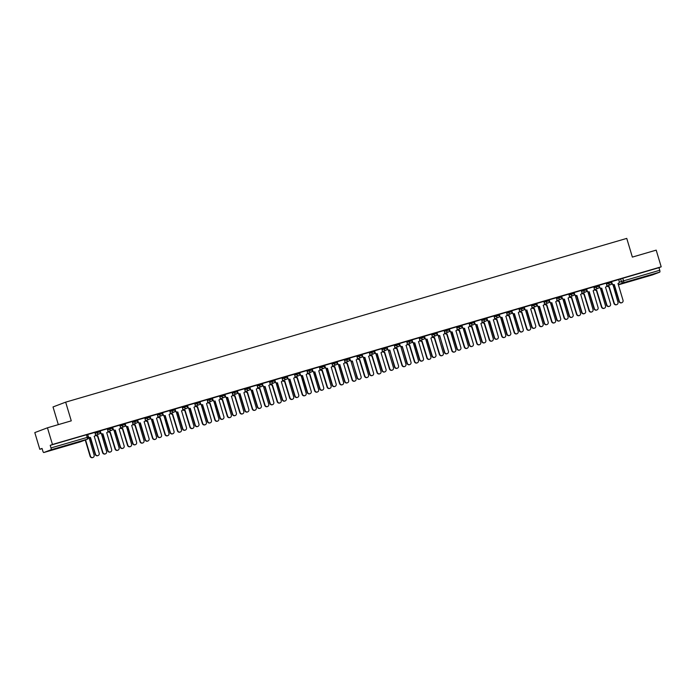 <?xml version="1.0" encoding="UTF-8"?>
<svg xmlns="http://www.w3.org/2000/svg" width="696" height="696" viewBox="0 0 696 696"><rect width="100%" height="100%" fill="white"/><g stroke="black" fill="none" stroke-linecap="round" stroke-linejoin="round"><path stroke-width="1.04" d="M99.998 430.85L96.796 431.781L97.075 432.703L100.355 431.738L100.076 430.815M112.465 427.205L109.272 428.144L109.55 429.067L112.822 428.092L112.543 427.17M124.941 423.568L121.739 424.499L122.017 425.421L125.297 424.456L125.019 423.533M137.416 419.932L134.215 420.863L134.493 421.785L137.764 420.81L137.495 419.888M149.884 416.286L146.691 417.226L146.96 418.148L150.24 417.174L149.962 416.251M162.359 412.65L159.158 413.581L159.436 414.503L162.716 413.537L162.438 412.615M174.826 409.004L171.634 409.944L171.912 410.866L175.183 409.892L174.905 408.97M187.302 405.368L184.101 406.299L184.379 407.221L187.659 406.255L187.381 405.333M199.778 401.731L196.576 402.662L196.855 403.584L200.126 402.61L199.856 401.688M212.245 398.086L209.052 399.025L209.322 399.948L212.602 398.973L212.323 398.051M224.721 394.449L221.519 395.38L221.798 396.302L225.078 395.337L224.799 394.415M237.197 390.804L233.995 391.744L234.274 392.666L237.545 391.691L237.266 390.769M249.664 387.167L246.471 388.098L246.741 389.02L250.021 388.055L249.742 387.133M262.14 383.531L258.938 384.462L259.216 385.384L262.488 384.41L262.218 383.487M274.607 379.885L271.414 380.825L271.692 381.747L274.964 380.773L274.685 379.851M287.083 376.249L283.881 377.18L284.159 378.102L287.439 377.136L287.161 376.214M299.558 372.604L296.357 373.543L296.635 374.465L299.906 373.491L299.637 372.569M312.025 368.967L308.833 369.898L309.102 370.82L312.382 369.854L312.104 368.932M324.501 365.33L321.3 366.261L321.578 367.183L324.858 366.209L324.58 365.287M336.968 361.685L333.775 362.625L334.054 363.547L337.325 362.572L337.047 361.65M349.444 358.048L346.243 358.979L346.521 359.902L349.801 358.936L349.522 358.014M361.92 354.403L358.718 355.343L358.997 356.265L362.268 355.291L361.998 354.368M374.387 350.767L371.194 351.697L371.464 352.62L374.744 351.654L374.465 350.732M386.863 347.13L383.661 348.061L383.94 348.983L387.22 348.009L386.941 347.087M399.33 343.485L396.137 344.424L396.415 345.346L399.687 344.372L399.408 343.45M411.806 339.848L408.604 340.779L408.883 341.701L412.163 340.736L411.884 339.813M424.282 336.203L421.08 337.142L421.358 338.065L424.63 337.09L424.36 336.168M436.749 332.566L433.556 333.497L433.825 334.419L437.105 333.454L436.827 332.531M449.225 328.93L446.023 329.861L446.301 330.783L449.581 329.808L449.303 328.895M461.692 325.284L458.499 326.224L458.777 327.146L462.048 326.172L461.77 325.25M474.167 321.648L470.966 322.579L471.244 323.501L474.524 322.535L474.246 321.613M486.643 318.002L483.442 318.942L483.72 319.864L486.991 318.89L486.722 317.968M499.11 314.366L495.917 315.297L496.196 316.219L499.467 315.253L499.189 314.331M511.586 310.729L508.385 311.66L508.663 312.582L511.943 311.617L511.664 310.694M524.062 307.084L520.86 308.024L521.139 308.946L524.41 307.971L524.132 307.049M536.529 303.447L533.336 304.378L533.606 305.3L536.886 304.335L536.607 303.413M549.005 299.811L545.803 300.742L546.082 301.664L549.362 300.689L549.083 299.767M561.472 296.165L558.279 297.096L558.557 298.019L561.829 297.053L561.55 296.131M573.948 292.529L570.746 293.46L571.024 294.382L574.304 293.416L574.026 292.494M586.423 288.884L583.222 289.823L583.5 290.745L586.772 289.771L586.502 288.849M598.891 285.247L595.698 286.178L595.967 287.1L599.247 286.134L598.969 285.212M611.366 281.61L608.165 282.541L608.443 283.463L611.723 282.489L611.445 281.567M641.79 277.861L650.308 275.155L641.79 277.861M57.829 448.294L66.346 445.579L57.829 448.294M47.45 427.805L71.27 420.845L65.659 402.157L626.757 238.397L632.368 257.094L656.197 250.134L661.2 266.82L52.452 444.483L47.45 427.805L34.8 432.599L39.803 449.285L42.099 448.615M58.316 424.63L53.018 406.951L65.659 402.157M39.803 449.285L42.047 448.433L42.821 451.034A1.749 0.539 -106.3 0 0 43.822 452.522A1.749 0.539 -106.3 0 0 43.831 452.522L50.991 449.799A1.749 0.539 -106.3 0 0 50.991 447.937L88.383 437.053L87.6 434.452L86.434 434.765L87.209 437.366A1.749 0.539 -106.3 0 1 87.209 439.228L50.991 449.799M52.452 444.483L50.216 445.336L50.991 447.937M618.701 279.635L620.641 278.896L621.415 281.497L659.738 270.265A1.749 0.539 73.7 0 1 659.738 272.136L652.578 274.859A1.749 0.539 73.7 0 1 652.57 274.859A1.749 0.539 73.7 0 1 652.552 274.859M659.738 270.265L658.964 267.673L661.2 266.82M618.674 279.557L611.471 281.654M599.082 285.264L599.613 287.03A1.749 1.662 69.2 0 0 601.718 288.24L606.868 304.97A2.01 1.914 69.2 0 0 609.418 306.318A2.01 1.914 69.2 0 0 610.549 303.9L605.511 287.126A1.749 1.662 -110.8 0 1 605.52 287.144L605.633 287.091A1.749 1.662 69.2 0 0 606.729 284.951L606.268 283.168L598.995 285.299M586.615 288.901L587.146 290.667A1.749 1.662 69.2 0 0 589.242 291.876L594.393 308.606A2.01 1.914 69.2 0 0 596.951 309.955A2.01 1.914 69.2 0 0 598.073 307.536L593.166 290.737A1.749 1.662 69.2 0 0 594.253 288.588L593.792 286.813L586.528 288.936M581.256 290.476L574.052 292.581M568.789 294.112L561.576 296.218M549.196 299.828L549.727 301.585A1.749 1.662 69.2 0 0 551.824 302.795L556.974 319.534A2.01 1.914 69.2 0 0 559.532 320.873A2.01 1.914 69.2 0 0 560.654 318.455L555.747 301.655A1.749 1.662 69.2 0 0 556.843 299.515L556.374 297.731L549.109 299.854M543.837 301.394L536.633 303.5M524.253 307.101L524.784 308.867A1.749 1.662 69.2 0 0 526.881 310.077L532.031 326.807A2.01 1.914 69.2 0 0 534.589 328.155A2.01 1.914 69.2 0 0 535.711 325.737L530.683 308.972A1.749 1.662 -110.8 0 1 530.683 308.981L530.796 308.937A1.749 1.662 69.2 0 0 531.892 306.788L531.431 305.013L524.166 307.136M511.777 310.747L512.308 312.504A1.749 1.662 69.2 0 0 514.414 313.722L519.564 330.452A2.01 1.914 69.2 0 0 522.113 331.792A2.01 1.914 69.2 0 0 523.235 329.373L518.329 312.574A1.749 1.662 69.2 0 0 519.425 310.433L518.964 308.65L511.69 310.781M505.757 316.254A1.749 1.662 -110.8 0 1 505.74 316.262L505.853 316.219A1.749 1.662 69.2 0 0 506.949 314.07L506.488 312.286L499.215 314.418M493.29 319.89A1.749 1.662 -110.8 0 1 493.264 319.899L493.386 319.856A1.749 1.662 69.2 0 0 494.482 317.715L494.012 315.932L486.748 318.055M474.359 321.665L474.889 323.431A1.749 1.662 69.2 0 0 476.995 324.64L482.145 341.371A2.01 1.914 69.2 0 0 484.694 342.719A2.01 1.914 69.2 0 0 485.817 340.3L480.91 323.492A1.749 1.662 69.2 0 0 482.006 321.352L481.545 319.568L474.272 321.7M461.892 325.302L462.414 327.068A1.749 1.662 69.2 0 0 464.519 328.277L469.67 345.007A2.01 1.914 69.2 0 0 472.227 346.356A2.01 1.914 69.2 0 0 473.35 343.937L468.321 327.172A1.749 1.662 -110.8 0 1 468.321 327.181L468.434 327.137A1.749 1.662 69.2 0 0 469.53 324.988L469.069 323.214L461.796 325.337M455.871 330.809A1.749 1.662 -110.8 0 1 455.845 330.817L455.967 330.774A1.749 1.662 69.2 0 0 457.063 328.634L456.602 326.85L449.329 328.982M436.94 332.584L437.471 334.35A1.749 1.662 69.2 0 0 439.576 335.559L444.727 352.289A2.01 1.914 69.2 0 0 447.276 353.638A2.01 1.914 69.2 0 0 448.407 351.219L443.491 334.419A1.749 1.662 69.2 0 0 444.587 332.27L444.126 330.487L436.853 332.618M424.473 336.229L425.004 337.986A1.749 1.662 69.2 0 0 427.1 339.196L432.251 355.926A2.01 1.914 69.2 0 0 434.809 357.274A2.01 1.914 69.2 0 0 435.931 354.856L430.902 338.091A1.749 1.662 -110.8 0 1 430.902 338.099L431.024 338.056A1.749 1.662 69.2 0 0 432.12 335.916L431.65 334.132L424.386 336.255M418.453 341.727A1.749 1.662 -110.8 0 1 418.435 341.745L418.548 341.692A1.749 1.662 69.2 0 0 419.644 339.552L419.183 337.769L411.91 339.9M405.977 345.373A1.749 1.662 -110.8 0 1 405.959 345.381L406.072 345.338A1.749 1.662 69.2 0 0 407.169 343.189L406.708 341.414L399.434 343.537M387.054 347.147L387.585 348.905A1.749 1.662 69.2 0 0 389.682 350.123L394.832 366.853A2.01 1.914 69.2 0 0 397.39 368.193A2.01 1.914 69.2 0 0 398.512 365.774L393.484 349.009A1.749 1.662 -110.8 0 1 393.484 349.018L393.605 348.974A1.749 1.662 69.2 0 0 394.702 346.834L394.24 345.051L386.967 347.182M374.579 350.784L375.109 352.55A1.749 1.662 69.2 0 0 377.215 353.759L382.365 370.49A2.01 1.914 69.2 0 0 384.914 371.838A2.01 1.914 69.2 0 0 386.045 369.419L381.008 352.655A1.749 1.662 -110.8 0 1 381.017 352.663L381.13 352.62A1.749 1.662 69.2 0 0 382.226 350.471L381.765 348.687L374.491 350.819M368.567 356.291A1.749 1.662 -110.8 0 1 368.541 356.3L368.663 356.256A1.749 1.662 69.2 0 0 369.759 354.116L369.289 352.333L362.024 354.455M349.636 358.066L350.166 359.832A1.749 1.662 69.2 0 0 352.272 361.041L357.422 377.771A2.01 1.914 69.2 0 0 359.971 379.12A2.01 1.914 69.2 0 0 361.094 376.701L356.187 359.893A1.749 1.662 69.2 0 0 357.283 357.753L356.822 355.969L349.549 358.101M337.168 361.702L337.69 363.469A1.749 1.662 69.2 0 0 339.796 364.678L344.946 381.408A2.01 1.914 69.2 0 0 347.495 382.756A2.01 1.914 69.2 0 0 348.626 380.338L343.598 363.573A1.749 1.662 -110.8 0 1 343.598 363.582L343.711 363.538A1.749 1.662 69.2 0 0 344.807 361.389L344.346 359.615L337.073 361.737M331.148 367.21A1.749 1.662 -110.8 0 1 331.122 367.218L331.244 367.175A1.749 1.662 69.2 0 0 332.34 365.035L331.87 363.251L324.606 365.383M312.217 368.984L312.748 370.75A1.749 1.662 69.2 0 0 314.853 371.96L320.003 388.69A2.01 1.914 69.2 0 0 322.553 390.038A2.01 1.914 69.2 0 0 323.675 387.62L318.768 370.82A1.749 1.662 69.2 0 0 319.864 368.671L319.403 366.888L312.13 369.019M306.866 370.559L299.663 372.656M287.274 376.266L287.805 378.032A1.749 1.662 69.2 0 0 289.91 379.242L295.06 395.972A2.01 1.914 69.2 0 0 297.61 397.32A2.01 1.914 69.2 0 0 298.732 394.902L293.703 378.128A1.749 1.662 -110.8 0 1 293.703 378.145L293.825 378.093A1.749 1.662 69.2 0 0 294.921 375.953L294.46 374.17L287.187 376.301M274.807 379.903L275.329 381.669A1.749 1.662 69.2 0 0 277.434 382.878L282.585 399.608A2.01 1.914 69.2 0 0 285.134 400.957A2.01 1.914 69.2 0 0 286.265 398.538L281.349 381.739A1.749 1.662 69.2 0 0 282.445 379.59L281.984 377.815L274.711 379.938M269.448 381.478L262.244 383.583M249.855 387.185L250.386 388.951A1.749 1.662 69.2 0 0 252.491 390.16L257.642 406.89A2.01 1.914 69.2 0 0 260.191 408.239A2.01 1.914 69.2 0 0 261.313 405.82L256.285 389.055A1.749 1.662 -110.8 0 1 256.293 389.064L256.406 389.02A1.749 1.662 69.2 0 0 257.503 386.872L257.041 385.088L249.768 387.22M237.388 390.83L237.919 392.587A1.749 1.662 69.2 0 0 240.016 393.797L245.166 410.527A2.01 1.914 69.2 0 0 247.724 411.875A2.01 1.914 69.2 0 0 248.846 409.457L243.931 392.657A1.749 1.662 69.2 0 0 245.027 390.517L244.566 388.733L237.301 390.856M232.029 392.396L224.825 394.501M212.445 398.103L212.967 399.869A1.749 1.662 69.2 0 0 215.073 401.079L220.223 417.809A2.01 1.914 69.2 0 0 222.772 419.157A2.01 1.914 69.2 0 0 223.903 416.739L218.988 399.939A1.749 1.662 69.2 0 0 220.084 397.79L219.623 396.015L212.35 398.138M199.969 401.749L200.5 403.506A1.749 1.662 69.2 0 0 202.597 404.724L207.747 421.454A2.01 1.914 69.2 0 0 210.305 422.794A2.01 1.914 69.2 0 0 211.427 420.375L206.521 403.576A1.749 1.662 69.2 0 0 207.617 401.435L207.147 399.652L199.882 401.783M193.949 407.256A1.749 1.662 -110.8 0 1 193.932 407.264L194.045 407.221A1.749 1.662 69.2 0 0 195.141 405.072L194.68 403.288L187.407 405.42M181.473 410.892A1.749 1.662 -110.8 0 1 181.456 410.901L181.569 410.858A1.749 1.662 69.2 0 0 182.665 408.717L182.204 406.934L174.931 409.057M162.551 412.667L163.081 414.433A1.749 1.662 69.2 0 0 165.178 415.642L170.329 432.373A2.01 1.914 69.2 0 0 172.886 433.721A2.01 1.914 69.2 0 0 174.009 431.294L169.102 414.494A1.749 1.662 69.2 0 0 170.198 412.354L169.737 410.57L162.464 412.702M150.075 416.304L150.606 418.07A1.749 1.662 69.2 0 0 152.711 419.279L157.861 436.009A2.01 1.914 69.2 0 0 160.411 437.358A2.01 1.914 69.2 0 0 161.542 434.939L156.504 418.174A1.749 1.662 -110.8 0 1 156.513 418.183L156.626 418.139A1.749 1.662 69.2 0 0 157.722 415.99L157.261 414.216L149.988 416.339M144.063 421.811A1.749 1.662 -110.8 0 1 144.037 421.82L144.159 421.776A1.749 1.662 69.2 0 0 145.255 419.636L144.785 417.852L137.521 419.984M125.132 423.586L125.663 425.352A1.749 1.662 69.2 0 0 127.768 426.561L132.919 443.291A2.01 1.914 69.2 0 0 135.468 444.64A2.01 1.914 69.2 0 0 136.59 442.221L131.683 425.413A1.749 1.662 69.2 0 0 132.779 423.272L132.318 421.489L125.045 423.62M112.665 427.231L113.187 428.988A1.749 1.662 69.2 0 0 115.292 430.198L120.443 446.928A2.01 1.914 69.2 0 0 123.001 448.276A2.01 1.914 69.2 0 0 124.123 445.858L119.094 429.093A1.749 1.662 -110.8 0 1 119.094 429.101L119.207 429.058A1.749 1.662 69.2 0 0 120.304 426.918L119.843 425.134L112.569 427.257M106.645 432.729A1.749 1.662 -110.8 0 1 106.618 432.747L106.74 432.695A1.749 1.662 69.2 0 0 107.837 430.554L107.375 428.771L100.102 430.902M94.169 436.375A1.749 1.662 -110.8 0 1 94.151 436.383L94.264 436.34A1.749 1.662 69.2 0 0 95.361 434.191L94.9 432.416L87.626 434.539M94.856 432.52L96.796 431.781M107.332 428.875L109.272 428.144M119.808 425.239L121.739 424.499M132.275 421.602L134.215 420.863M144.751 417.957L146.691 417.226M157.218 414.32L159.158 413.581M169.694 410.675L171.634 409.944M182.169 407.038L184.101 406.299M194.636 403.402L196.576 402.662M207.112 399.756L209.052 399.025M219.579 396.12L221.519 395.38M232.055 392.474L233.995 391.744M244.531 388.838L246.471 388.098M256.998 385.201L258.938 384.462M269.474 381.556L271.414 380.825M281.941 377.919L283.881 377.18M294.417 374.274L296.357 373.543M306.892 370.637L308.833 369.898M319.36 367.001L321.3 366.261M331.835 363.356L333.775 362.625M344.311 359.719L346.243 358.979M356.778 356.074L358.718 355.343M369.254 352.437L371.194 351.697M381.721 348.8L383.661 348.061M394.197 345.155L396.137 344.424M406.673 341.519L408.604 340.779M419.14 337.873L421.08 337.142M431.616 334.237L433.556 333.497M444.083 330.6L446.023 329.861M456.559 326.955L458.499 326.224M469.034 323.318L470.966 322.579M481.502 319.673L483.442 318.942M493.977 316.036L495.917 315.297M506.444 312.4L508.385 311.66M518.92 308.754L520.86 308.024M531.396 305.118L533.336 304.378M543.863 301.472L545.803 300.742M556.339 297.836L558.279 297.096M568.806 294.199L570.746 293.46M581.282 290.554L583.222 289.823M593.758 286.917L595.698 286.178M606.225 283.272L608.165 282.541M50.216 445.336L86.434 434.765M658.964 267.673L620.641 278.896M611.558 281.628L612.088 283.385A1.749 1.662 69.2 0 0 614.185 284.594L613.863 284.725A1.749 1.662 -110.8 0 1 611.758 283.516L611.732 283.437M614.307 284.56L619.336 301.333A2.01 1.914 69.2 0 0 621.893 302.673A2.01 1.914 69.2 0 0 623.016 300.254L617.987 283.49A1.749 1.662 -110.8 0 1 617.987 283.498L618.109 283.455A1.749 1.662 69.2 0 0 619.205 281.315L618.674 279.548M621.728 302.725A2.01 1.914 -110.8 0 1 619.014 301.455L613.976 284.69A1.749 1.662 69.2 0 1 613.045 285.377L613.045 285.377M607.33 285.899A1.749 1.662 69.2 0 0 609.13 286.517L614.281 303.247A2.01 1.914 69.2 0 0 616.83 304.596A2.01 1.914 69.2 0 0 617.961 302.177L613.167 285.334M616.665 304.648A2.01 1.914 -110.8 0 1 613.95 303.378L608.8 286.639A1.749 1.662 -110.8 0 1 606.999 286.021M601.84 288.205L601.388 288.361A1.749 1.662 -110.8 0 1 599.282 287.152L599.265 287.083M609.252 306.37A2.01 1.914 -110.8 0 1 606.538 305.092L601.509 288.327M589.364 291.841L588.912 292.007A1.749 1.662 -110.8 0 1 586.815 290.789L586.789 290.719M596.777 310.007A2.01 1.914 -110.8 0 1 594.062 308.737L589.034 291.963M594.854 289.536A1.749 1.662 69.2 0 0 596.655 290.162L601.805 306.892A2.01 1.914 69.2 0 0 604.363 308.232A2.01 1.914 69.2 0 0 605.485 305.814L600.578 289.014A1.749 1.662 69.2 0 0 601.475 288.335M604.198 308.293A2.01 1.914 -110.8 0 1 601.483 307.014L596.333 290.284A1.749 1.662 -110.8 0 1 594.532 289.666M582.387 293.181A1.749 1.662 69.2 0 0 584.188 293.799L589.338 310.529A2.01 1.914 69.2 0 0 591.887 311.878A2.01 1.914 69.2 0 0 593.009 309.459L588.103 292.651A1.749 1.662 69.2 0 0 589.007 291.981M591.722 311.93A2.01 1.914 -110.8 0 1 589.007 310.651L583.857 293.921A1.749 1.662 -110.8 0 1 582.056 293.303M574.139 292.546L574.67 294.304A1.749 1.662 69.2 0 0 576.775 295.522L576.445 295.643A1.749 1.662 -110.8 0 1 574.339 294.434L574.322 294.356M580.812 294.338L580.577 294.425A1.749 1.662 -110.8 0 1 580.568 294.417L580.69 294.373A1.749 1.662 69.2 0 0 581.786 292.233L581.256 290.467M584.309 313.652A2.01 1.914 -110.8 0 1 581.595 312.374L576.566 295.609A1.749 1.662 69.2 0 1 575.627 296.296L575.627 296.296M576.888 295.487L581.926 312.252A2.01 1.914 69.2 0 0 584.475 313.591A2.01 1.914 69.2 0 0 585.597 311.173L580.69 294.373M561.672 296.183L562.194 297.949A1.749 1.662 69.2 0 0 564.299 299.158L563.969 299.28A1.749 1.662 -110.8 0 1 561.872 298.071L561.846 298.001M564.421 299.123L569.45 315.888A2.01 1.914 69.2 0 0 571.999 317.237A2.01 1.914 69.2 0 0 573.13 314.818L568.093 298.053A1.749 1.662 -110.8 0 1 568.101 298.062L568.214 298.019A1.749 1.662 69.2 0 0 569.311 295.87L568.78 294.112M571.834 317.289A2.01 1.914 -110.8 0 1 569.119 316.01L564.091 299.245M551.945 302.76L551.502 302.925A1.749 1.662 -110.8 0 1 549.396 301.716L549.37 301.638M559.367 320.926A2.01 1.914 -110.8 0 1 556.652 319.655L551.615 302.89M569.911 296.818A1.749 1.662 69.2 0 0 571.712 297.436L576.862 314.166A2.01 1.914 69.2 0 0 579.42 315.514A2.01 1.914 69.2 0 0 580.542 313.096L575.514 296.331A1.749 1.662 -110.8 0 0 575.54 296.331M579.246 315.566A2.01 1.914 -110.8 0 1 576.532 314.296L571.381 297.566A1.749 1.662 -110.8 0 1 569.58 296.94M557.444 300.454A1.749 1.662 69.2 0 0 559.245 301.081L564.395 317.811A2.01 1.914 69.2 0 0 566.944 319.16A2.01 1.914 69.2 0 0 568.067 316.732L563.16 299.933A1.749 1.662 69.2 0 0 564.056 299.254M566.779 319.212A2.01 1.914 -110.8 0 1 564.065 317.933L558.914 301.203A1.749 1.662 -110.8 0 1 557.113 300.585M544.968 304.1A1.749 1.662 69.2 0 0 546.769 304.717L551.919 321.448A2.01 1.914 69.2 0 0 554.468 322.796A2.01 1.914 69.2 0 0 555.599 320.377L550.684 303.578A1.749 1.662 69.2 0 0 551.589 302.899M554.303 322.848A2.01 1.914 -110.8 0 1 551.589 321.578L546.438 304.839A1.749 1.662 -110.8 0 1 544.637 304.222M532.492 307.736A1.749 1.662 69.2 0 0 534.293 308.363L539.443 325.093A2.01 1.914 69.2 0 0 542.001 326.433A2.01 1.914 69.2 0 0 543.124 324.014L538.217 307.214A1.749 1.662 69.2 0 0 539.113 306.536M541.836 326.494A2.01 1.914 -110.8 0 1 539.122 325.215L533.971 308.485A1.749 1.662 -110.8 0 1 532.17 307.867M520.025 311.382A1.749 1.662 69.2 0 0 521.826 311.999L526.976 328.73A2.01 1.914 69.2 0 0 529.525 330.078A2.01 1.914 69.2 0 0 530.648 327.659L525.741 310.851A1.749 1.662 69.2 0 0 526.646 310.181M529.36 330.13A2.01 1.914 -110.8 0 1 526.646 328.851L521.495 312.121A1.749 1.662 -110.8 0 1 519.695 311.504M507.549 315.018A1.749 1.662 69.2 0 0 509.35 315.636L514.501 332.366A2.01 1.914 69.2 0 0 517.058 333.715A2.01 1.914 69.2 0 0 518.181 331.296L513.265 314.496A1.749 1.662 69.2 0 0 514.17 313.818M516.884 333.767A2.01 1.914 -110.8 0 1 514.17 332.497L509.02 315.767A1.749 1.662 -110.8 0 1 507.219 315.14M495.082 318.655A1.749 1.662 69.2 0 0 496.883 319.281L502.025 336.011A2.01 1.914 69.2 0 0 504.583 337.36A2.01 1.914 69.2 0 0 505.705 334.933L500.798 318.133A1.749 1.662 69.2 0 0 501.694 317.454M504.417 337.412A2.01 1.914 -110.8 0 1 501.703 336.133L496.553 319.403A1.749 1.662 -110.8 0 1 494.752 318.785M482.606 322.3A1.749 1.662 69.2 0 0 484.407 322.918L489.558 339.648A2.01 1.914 69.2 0 0 492.107 340.996A2.01 1.914 69.2 0 0 493.238 338.578L488.322 321.778A1.749 1.662 69.2 0 0 489.227 321.1M491.942 341.049A2.01 1.914 -110.8 0 1 489.227 339.779L484.077 323.04A1.749 1.662 -110.8 0 1 482.276 322.422M470.131 325.937A1.749 1.662 69.2 0 0 471.932 326.555L477.082 343.293A2.01 1.914 69.2 0 0 479.64 344.633A2.01 1.914 69.2 0 0 480.762 342.215L475.855 325.415A1.749 1.662 69.2 0 0 476.751 324.736M479.474 344.694A2.01 1.914 -110.8 0 1 476.751 343.415L471.61 326.685A1.749 1.662 -110.8 0 1 469.809 326.067M457.663 329.582A1.749 1.662 69.2 0 0 459.464 330.2L464.615 346.93A2.01 1.914 69.2 0 0 467.164 348.278A2.01 1.914 69.2 0 0 468.286 345.86L463.379 329.051A1.749 1.662 69.2 0 0 464.284 328.373M466.999 348.331A2.01 1.914 -110.8 0 1 464.284 347.052L459.134 330.322A1.749 1.662 -110.8 0 1 457.333 329.704M445.188 333.219A1.749 1.662 69.2 0 0 446.989 333.836L452.139 350.566A2.01 1.914 69.2 0 0 454.697 351.915A2.01 1.914 69.2 0 0 455.819 349.496L450.904 332.697A1.749 1.662 69.2 0 0 451.808 332.018M454.523 351.967A2.01 1.914 -110.8 0 1 451.808 350.697L446.658 333.967A1.749 1.662 -110.8 0 1 444.857 333.34M432.712 336.855A1.749 1.662 69.2 0 0 434.513 337.482L439.663 354.212A2.01 1.914 69.2 0 0 442.221 355.56A2.01 1.914 69.2 0 0 443.343 353.133L438.436 336.333A1.749 1.662 69.2 0 0 439.333 335.655L439.246 335.681A1.749 1.662 -110.8 0 1 437.14 334.471L437.123 334.402M442.056 355.613A2.01 1.914 -110.8 0 1 439.341 354.334L434.191 337.603A1.749 1.662 -110.8 0 1 432.39 336.986M420.245 340.501A1.749 1.662 69.2 0 0 422.046 341.118L427.196 357.848A2.01 1.914 69.2 0 0 429.745 359.197A2.01 1.914 69.2 0 0 430.876 356.778L425.961 339.979A1.749 1.662 69.2 0 0 426.865 339.3M429.58 359.249A2.01 1.914 -110.8 0 1 426.865 357.979L421.715 341.24A1.749 1.662 -110.8 0 1 419.914 340.622M407.769 344.137A1.749 1.662 69.2 0 0 409.57 344.755L414.72 361.494A2.01 1.914 69.2 0 0 417.278 362.834A2.01 1.914 69.2 0 0 418.4 360.415L413.494 343.615A1.749 1.662 69.2 0 0 414.39 342.937M417.104 362.894A2.01 1.914 -110.8 0 1 414.39 361.615L409.239 344.885A1.749 1.662 -110.8 0 1 407.438 344.268M395.302 347.782A1.749 1.662 69.2 0 0 397.103 348.4L402.253 365.13A2.01 1.914 69.2 0 0 404.802 366.479A2.01 1.914 69.2 0 0 405.925 364.06L401.018 347.252A1.749 1.662 69.2 0 0 401.923 346.573L401.827 346.599A1.749 1.662 -110.8 0 1 399.73 345.39L399.704 345.32M404.637 366.531A2.01 1.914 -110.8 0 1 401.923 365.252L396.772 348.522A1.749 1.662 -110.8 0 1 394.971 347.904M382.826 351.419A1.749 1.662 69.2 0 0 384.627 352.037L389.777 368.767A2.01 1.914 69.2 0 0 392.335 370.115A2.01 1.914 69.2 0 0 393.457 367.697L388.542 350.897A1.749 1.662 69.2 0 0 389.447 350.219L389.36 350.245A1.749 1.662 -110.8 0 1 387.254 349.035L387.237 348.957M392.161 370.168A2.01 1.914 -110.8 0 1 389.447 368.897L384.296 352.167A1.749 1.662 -110.8 0 1 382.495 351.541M370.35 355.056A1.749 1.662 69.2 0 0 372.151 355.682L377.302 372.412A2.01 1.914 69.2 0 0 379.859 373.761A2.01 1.914 69.2 0 0 380.982 371.333L376.075 354.534A1.749 1.662 69.2 0 0 376.971 353.855M379.694 373.813A2.01 1.914 -110.8 0 1 376.98 372.534L371.829 355.804A1.749 1.662 -110.8 0 1 370.028 355.186M357.883 358.701A1.749 1.662 69.2 0 0 359.684 359.319L364.834 376.049A2.01 1.914 69.2 0 0 367.384 377.397A2.01 1.914 69.2 0 0 368.515 374.979L363.599 358.179A1.749 1.662 69.2 0 0 364.504 357.5M367.218 377.45A2.01 1.914 -110.8 0 1 364.504 376.179L359.353 359.44A1.749 1.662 -110.8 0 1 357.553 358.823M345.407 362.338A1.749 1.662 69.2 0 0 347.208 362.955L352.359 379.694A2.01 1.914 69.2 0 0 354.916 381.034A2.01 1.914 69.2 0 0 356.039 378.615L351.132 361.816A1.749 1.662 69.2 0 0 352.028 361.137L351.941 361.163A1.749 1.662 -110.8 0 1 349.836 359.954L349.818 359.884M354.743 381.095A2.01 1.914 -110.8 0 1 352.028 379.816L346.878 363.086A1.749 1.662 -110.8 0 1 345.077 362.468M536.72 303.465L537.251 305.231A1.749 1.662 69.2 0 0 539.356 306.44L539.026 306.562A1.749 1.662 -110.8 0 1 536.92 305.353L536.903 305.283M543.176 305.327A1.749 1.662 -110.8 0 1 543.158 305.344L543.272 305.292A1.749 1.662 69.2 0 0 544.368 303.151L543.837 301.385M546.891 324.571A2.01 1.914 -110.8 0 1 544.176 323.292L539.148 306.527M539.478 306.405L544.507 323.17A2.01 1.914 69.2 0 0 547.056 324.519A2.01 1.914 69.2 0 0 548.178 322.1L543.272 305.292M527.002 310.042L526.55 310.207A1.749 1.662 -110.8 0 1 524.453 308.989L524.427 308.92M534.415 328.207A2.01 1.914 -110.8 0 1 531.701 326.937L526.672 310.164M514.527 313.687L514.083 313.844A1.749 1.662 -110.8 0 1 511.978 312.635L511.96 312.556M521.948 331.853A2.01 1.914 -110.8 0 1 519.233 330.574L514.205 313.809M499.31 314.383L499.832 316.149A1.749 1.662 69.2 0 0 501.938 317.359L501.607 317.48A1.749 1.662 -110.8 0 1 499.51 316.271L499.484 316.202M509.472 335.489A2.01 1.914 -110.8 0 1 506.758 334.21L501.729 317.446M502.06 317.324L507.088 334.089A2.01 1.914 69.2 0 0 509.637 335.437A2.01 1.914 69.2 0 0 510.768 333.019L505.853 316.219M486.835 318.029L487.365 319.786A1.749 1.662 69.2 0 0 489.462 320.995L489.14 321.126A1.749 1.662 -110.8 0 1 487.035 319.916L487.009 319.838M497.005 339.126A2.01 1.914 -110.8 0 1 494.282 337.856L489.253 321.091M489.584 320.96L494.612 337.725A2.01 1.914 69.2 0 0 497.17 339.074A2.01 1.914 69.2 0 0 498.293 336.655L493.386 319.856M477.117 324.606L476.664 324.762A1.749 1.662 -110.8 0 1 474.559 323.553L474.542 323.483M484.529 342.771A2.01 1.914 -110.8 0 1 481.815 341.492L476.786 324.728M464.641 328.242L464.188 328.399A1.749 1.662 -110.8 0 1 462.092 327.19L462.066 327.12M472.053 346.408A2.01 1.914 -110.8 0 1 469.339 345.138L464.31 328.364M449.416 328.947L449.947 330.704A1.749 1.662 69.2 0 0 452.052 331.922L451.721 332.044A1.749 1.662 -110.8 0 1 449.616 330.835L449.599 330.757M459.586 350.053A2.01 1.914 -110.8 0 1 456.872 348.774L451.834 332.009M452.165 331.888L457.194 348.652A2.01 1.914 69.2 0 0 459.752 349.992A2.01 1.914 69.2 0 0 460.874 347.574L455.967 330.774M439.698 335.524L444.396 352.411A2.01 1.914 -110.8 0 0 447.11 353.69M427.222 339.161L426.77 339.326A1.749 1.662 -110.8 0 1 424.673 338.117L424.647 338.038M434.643 357.326A2.01 1.914 -110.8 0 1 431.92 356.056L426.892 339.291M411.997 339.865L412.528 341.632A1.749 1.662 69.2 0 0 414.633 342.841L414.303 342.963A1.749 1.662 -110.8 0 1 412.197 341.753L412.18 341.684M422.168 360.972A2.01 1.914 -110.8 0 1 419.453 359.693L414.425 342.928M414.746 342.806L419.784 359.571A2.01 1.914 69.2 0 0 422.333 360.92A2.01 1.914 69.2 0 0 423.455 358.501L418.548 341.692M399.53 343.502L400.052 345.268A1.749 1.662 69.2 0 0 402.157 346.478L406.977 363.338A2.01 1.914 -110.8 0 0 409.692 364.608M402.279 346.443L407.308 363.208A2.01 1.914 69.2 0 0 409.866 364.556A2.01 1.914 69.2 0 0 410.988 362.137L406.072 345.338M389.803 350.088L394.51 366.975A2.01 1.914 -110.8 0 0 397.225 368.254M377.336 353.725L376.884 353.881A1.749 1.662 -110.8 0 1 374.779 352.672L374.761 352.602M384.749 371.89A2.01 1.914 -110.8 0 1 382.034 370.611L377.006 353.846M362.111 354.429L362.642 356.187A1.749 1.662 69.2 0 0 364.739 357.396L364.408 357.526A1.749 1.662 -110.8 0 1 362.311 356.317L362.285 356.239M372.273 375.527A2.01 1.914 -110.8 0 1 369.559 374.257L364.53 357.492M364.861 357.361L369.889 374.126A2.01 1.914 69.2 0 0 372.447 375.475A2.01 1.914 69.2 0 0 373.569 373.056L368.663 356.256M352.385 361.006L357.091 377.893A2.01 1.914 -110.8 0 0 359.806 379.172M339.918 364.643L339.465 364.8A1.749 1.662 -110.8 0 1 337.369 363.59L337.342 363.521M347.33 382.809A2.01 1.914 -110.8 0 1 344.616 381.538L339.587 364.765M324.693 365.348L325.223 367.105A1.749 1.662 69.2 0 0 327.32 368.323L326.998 368.445A1.749 1.662 -110.8 0 1 324.893 367.236L324.867 367.157M334.863 386.454A2.01 1.914 -110.8 0 1 332.149 385.175L327.111 368.41M327.442 368.288L332.47 385.053A2.01 1.914 69.2 0 0 335.028 386.393A2.01 1.914 69.2 0 0 336.151 383.975L331.244 367.175M314.975 371.925L314.522 372.082A1.749 1.662 -110.8 0 1 312.417 370.872L312.4 370.803M322.387 390.091A2.01 1.914 -110.8 0 1 319.673 388.812L314.644 372.047M299.75 372.63L300.28 374.387A1.749 1.662 69.2 0 0 302.377 375.596L302.047 375.727A1.749 1.662 -110.8 0 1 299.95 374.518L299.924 374.439M302.499 375.562L307.528 392.327A2.01 1.914 69.2 0 0 310.085 393.675A2.01 1.914 69.2 0 0 311.208 391.256L306.179 374.491A1.749 1.662 -110.8 0 1 306.179 374.5L306.292 374.457A1.749 1.662 69.2 0 0 307.388 372.316L306.866 370.55M309.911 393.727A2.01 1.914 -110.8 0 1 307.197 392.457L302.168 375.692A1.749 1.662 69.2 0 1 301.238 376.379L301.238 376.379M332.94 365.983A1.749 1.662 69.2 0 0 334.741 366.601L339.892 383.331A2.01 1.914 69.2 0 0 342.441 384.679A2.01 1.914 69.2 0 0 343.563 382.261L338.656 365.452A1.749 1.662 69.2 0 0 339.561 364.774M342.275 384.731A2.01 1.914 -110.8 0 1 339.561 383.452L334.411 366.722A1.749 1.662 -110.8 0 1 332.61 366.105M320.465 369.62A1.749 1.662 69.2 0 0 322.265 370.237L327.416 386.967A2.01 1.914 69.2 0 0 329.965 388.316A2.01 1.914 69.2 0 0 331.096 385.897L326.18 369.098A1.749 1.662 69.2 0 0 327.085 368.419M329.8 388.368A2.01 1.914 -110.8 0 1 327.085 387.098L321.935 370.368A1.749 1.662 -110.8 0 1 320.134 369.741M307.989 373.256A1.749 1.662 69.2 0 0 309.79 373.882L314.94 390.613A2.01 1.914 69.2 0 0 317.498 391.961A2.01 1.914 69.2 0 0 318.62 389.534L313.713 372.734A1.749 1.662 69.2 0 0 314.609 372.055M317.332 392.013A2.01 1.914 -110.8 0 1 314.618 390.734L309.468 374.004A1.749 1.662 -110.8 0 1 307.667 373.387M295.522 376.901A1.749 1.662 69.2 0 0 297.322 377.519L302.473 394.249A2.01 1.914 69.2 0 0 305.022 395.598A2.01 1.914 69.2 0 0 306.144 393.179L301.359 376.336M304.857 395.65A2.01 1.914 -110.8 0 1 302.142 394.38L296.992 377.641A1.749 1.662 -110.8 0 1 295.191 377.023M290.023 379.207L289.579 379.363A1.749 1.662 -110.8 0 1 287.474 378.154L287.457 378.085M297.444 397.373A2.01 1.914 -110.8 0 1 294.73 396.094L289.701 379.329M283.046 380.538A1.749 1.662 69.2 0 0 284.847 381.156L289.997 397.894A2.01 1.914 69.2 0 0 292.555 399.234A2.01 1.914 69.2 0 0 293.677 396.816L288.762 380.016A1.749 1.662 69.2 0 0 289.666 379.337M292.381 399.295A2.01 1.914 -110.8 0 1 289.666 398.016L284.516 381.286A1.749 1.662 -110.8 0 1 282.715 380.668M277.556 382.844L277.104 383A1.749 1.662 -110.8 0 1 275.007 381.791L274.981 381.721M284.969 401.009A2.01 1.914 -110.8 0 1 282.254 399.739L277.225 382.965M270.579 384.183A1.749 1.662 69.2 0 0 272.38 384.801L277.53 401.531A2.01 1.914 69.2 0 0 280.079 402.88A2.01 1.914 69.2 0 0 281.201 400.461L276.295 383.653A1.749 1.662 69.2 0 0 277.191 382.974M279.914 402.932A2.01 1.914 -110.8 0 1 277.199 401.653L272.049 384.923A1.749 1.662 -110.8 0 1 270.248 384.305M262.331 383.548L262.862 385.306A1.749 1.662 69.2 0 0 264.959 386.524L264.637 386.645A1.749 1.662 -110.8 0 1 262.531 385.436L262.505 385.358M268.786 385.41A1.749 1.662 -110.8 0 1 268.76 385.419L268.882 385.375A1.749 1.662 69.2 0 0 269.978 383.235L269.448 381.469M272.501 404.654A2.01 1.914 -110.8 0 1 269.787 403.375L264.75 386.611A1.749 1.662 69.2 0 1 263.819 387.298L263.819 387.298M265.08 386.489L270.109 403.254A2.01 1.914 69.2 0 0 272.667 404.594A2.01 1.914 69.2 0 0 273.789 402.175L268.882 385.375M258.103 387.82A1.749 1.662 69.2 0 0 259.904 388.438L265.054 405.168A2.01 1.914 69.2 0 0 267.603 406.516A2.01 1.914 69.2 0 0 268.734 404.098L263.697 387.333A1.749 1.662 -110.8 0 0 263.723 387.333M267.438 406.568A2.01 1.914 -110.8 0 1 264.724 405.298L259.573 388.568A1.749 1.662 -110.8 0 1 257.772 387.942M252.613 390.125L252.161 390.282A1.749 1.662 -110.8 0 1 250.055 389.073L250.038 389.003M260.026 408.291A2.01 1.914 -110.8 0 1 257.311 407.012L252.283 390.247M245.627 391.457A1.749 1.662 69.2 0 0 247.428 392.083L252.578 408.813A2.01 1.914 69.2 0 0 255.136 410.161A2.01 1.914 69.2 0 0 256.259 407.734L251.352 390.935A1.749 1.662 69.2 0 0 252.248 390.256M254.971 410.214A2.01 1.914 -110.8 0 1 252.256 408.935L247.106 392.205A1.749 1.662 -110.8 0 1 245.305 391.587M240.137 393.762L239.685 393.927A1.749 1.662 -110.8 0 1 237.588 392.718L237.562 392.64M247.55 411.928A2.01 1.914 -110.8 0 1 244.835 410.657L239.807 393.892M233.16 395.102A1.749 1.662 69.2 0 0 234.961 395.72L240.111 412.45A2.01 1.914 69.2 0 0 242.66 413.798A2.01 1.914 69.2 0 0 243.783 411.38L238.876 394.58A1.749 1.662 69.2 0 0 239.781 393.901M242.495 413.85A2.01 1.914 -110.8 0 1 239.781 412.58L234.63 395.841A1.749 1.662 -110.8 0 1 232.829 395.224M224.912 394.467L225.443 396.233A1.749 1.662 69.2 0 0 227.549 397.442L227.218 397.564A1.749 1.662 -110.8 0 1 225.113 396.355L225.095 396.285M231.368 396.329A1.749 1.662 -110.8 0 1 231.342 396.346L231.464 396.294A1.749 1.662 69.2 0 0 232.56 394.154L232.029 392.387M235.083 415.573A2.01 1.914 -110.8 0 1 232.368 414.294L227.34 397.529M227.662 397.407L232.69 414.172A2.01 1.914 69.2 0 0 235.248 415.521A2.01 1.914 69.2 0 0 236.37 413.093L231.464 396.294M220.684 398.738A1.749 1.662 69.2 0 0 222.485 399.356L227.635 416.095A2.01 1.914 69.2 0 0 230.193 417.435A2.01 1.914 69.2 0 0 231.316 415.016L226.4 398.216A1.749 1.662 69.2 0 0 227.305 397.538M230.019 417.496A2.01 1.914 -110.8 0 1 227.305 416.217L222.154 399.487A1.749 1.662 -110.8 0 1 220.354 398.869M215.195 401.044L214.742 401.2A1.749 1.662 -110.8 0 1 212.645 399.991L212.619 399.922M222.607 419.209A2.01 1.914 -110.8 0 1 219.893 417.939L214.864 401.166A1.749 1.662 69.2 0 1 213.933 401.853L213.933 401.853M208.217 402.384A1.749 1.662 69.2 0 0 210.018 403.001L215.16 419.731A2.01 1.914 69.2 0 0 217.718 421.08A2.01 1.914 69.2 0 0 218.84 418.661L214.046 401.818M217.552 421.132A2.01 1.914 -110.8 0 1 214.838 419.853L209.687 403.123A1.749 1.662 -110.8 0 1 207.886 402.505M202.719 404.689L202.275 404.846A1.749 1.662 -110.8 0 1 200.17 403.637L200.144 403.558M210.14 422.855A2.01 1.914 -110.8 0 1 207.417 421.576L202.388 404.811M195.741 406.02A1.749 1.662 69.2 0 0 197.542 406.638L202.693 423.368A2.01 1.914 69.2 0 0 205.242 424.717A2.01 1.914 69.2 0 0 206.373 422.298L201.457 405.498A1.749 1.662 69.2 0 0 202.362 404.82M205.076 424.769A2.01 1.914 -110.8 0 1 202.362 423.499L197.212 406.769A1.749 1.662 -110.8 0 1 195.411 406.142M187.494 405.385L188.024 407.151A1.749 1.662 69.2 0 0 190.13 408.361L189.799 408.482A1.749 1.662 -110.8 0 1 187.694 407.273L187.676 407.204M197.664 426.491A2.01 1.914 -110.8 0 1 194.95 425.212L189.921 408.448M190.243 408.326L195.28 425.091A2.01 1.914 69.2 0 0 197.829 426.439A2.01 1.914 69.2 0 0 198.952 424.021L194.045 407.221M183.266 409.657A1.749 1.662 69.2 0 0 185.066 410.283L190.217 427.013A2.01 1.914 69.2 0 0 192.775 428.362A2.01 1.914 69.2 0 0 193.897 425.935L188.99 409.135A1.749 1.662 69.2 0 0 189.886 408.456M192.609 428.414A2.01 1.914 -110.8 0 1 189.886 427.135L184.736 410.405A1.749 1.662 -110.8 0 1 182.944 409.787M175.027 409.03L175.549 410.788A1.749 1.662 69.2 0 0 177.654 411.997L177.323 412.128A1.749 1.662 -110.8 0 1 175.227 410.918L175.201 410.84M185.188 430.128A2.01 1.914 -110.8 0 1 182.474 428.858L177.445 412.093M177.776 411.962L182.804 428.727A2.01 1.914 69.2 0 0 185.362 430.076A2.01 1.914 69.2 0 0 186.484 427.657L181.569 410.858M170.798 413.302A1.749 1.662 69.2 0 0 172.599 413.92L177.75 430.65A2.01 1.914 69.2 0 0 180.299 431.999A2.01 1.914 69.2 0 0 181.421 429.58L176.514 412.78A1.749 1.662 69.2 0 0 177.419 412.102M180.133 432.051A2.01 1.914 -110.8 0 1 177.419 430.78L172.269 414.042A1.749 1.662 -110.8 0 1 170.468 413.424M165.3 415.608L164.856 415.764A1.749 1.662 -110.8 0 1 162.751 414.555L162.734 414.485M172.721 433.773A2.01 1.914 -110.8 0 1 170.007 432.494L164.969 415.73A1.749 1.662 69.2 0 1 164.038 416.417L164.038 416.417M158.323 416.939A1.749 1.662 69.2 0 0 160.124 417.556L165.274 434.295A2.01 1.914 69.2 0 0 167.832 435.635A2.01 1.914 69.2 0 0 168.954 433.216L164.16 416.373M167.658 435.696A2.01 1.914 -110.8 0 1 164.943 434.417L159.793 417.687A1.749 1.662 -110.8 0 1 157.992 417.061M152.833 419.244L152.381 419.401A1.749 1.662 -110.8 0 1 150.275 418.192L150.258 418.122M160.245 437.41A2.01 1.914 -110.8 0 1 157.531 436.14L152.502 419.366M145.847 420.584A1.749 1.662 69.2 0 0 147.648 421.202L152.798 437.932A2.01 1.914 69.2 0 0 155.356 439.28A2.01 1.914 69.2 0 0 156.478 436.862L151.571 420.053A1.749 1.662 69.2 0 0 152.468 419.375M155.191 439.333A2.01 1.914 -110.8 0 1 152.476 438.054L147.326 421.324A1.749 1.662 -110.8 0 1 145.525 420.706M137.608 419.949L138.139 421.706A1.749 1.662 69.2 0 0 140.235 422.924L139.905 423.046A1.749 1.662 -110.8 0 1 137.808 421.837L137.782 421.759M147.778 441.055A2.01 1.914 -110.8 0 1 145.055 439.776L140.026 423.011M140.357 422.881L145.386 439.655A2.01 1.914 69.2 0 0 147.944 440.994A2.01 1.914 69.2 0 0 149.066 438.576L144.159 421.776M133.38 424.221A1.749 1.662 69.2 0 0 135.181 424.838L140.331 441.569A2.01 1.914 69.2 0 0 142.88 442.917A2.01 1.914 69.2 0 0 144.011 440.498L139.096 423.699A1.749 1.662 69.2 0 0 140 423.02M142.715 442.969A2.01 1.914 -110.8 0 1 140 441.699L134.85 424.969A1.749 1.662 -110.8 0 1 133.049 424.342M127.881 426.526L127.438 426.683A1.749 1.662 -110.8 0 1 125.332 425.474L125.315 425.404M135.302 444.692A2.01 1.914 -110.8 0 1 132.588 443.413L127.559 426.648A1.749 1.662 69.2 0 1 126.629 427.335L126.629 427.335M120.904 427.857A1.749 1.662 69.2 0 0 122.705 428.484L127.855 445.214A2.01 1.914 69.2 0 0 130.413 446.554A2.01 1.914 69.2 0 0 131.535 444.135L126.742 427.3M130.239 446.615A2.01 1.914 -110.8 0 1 127.525 445.336L122.374 428.606A1.749 1.662 -110.8 0 1 120.573 427.988M115.414 430.163L114.962 430.328A1.749 1.662 -110.8 0 1 112.865 429.119L112.839 429.04M122.827 448.328A2.01 1.914 -110.8 0 1 120.112 447.058L115.084 430.293M108.437 431.503A1.749 1.662 69.2 0 0 110.238 432.12L115.388 448.85A2.01 1.914 69.2 0 0 117.937 450.199A2.01 1.914 69.2 0 0 119.059 447.78L114.153 430.981A1.749 1.662 69.2 0 0 115.058 430.302M117.772 450.251A2.01 1.914 -110.8 0 1 115.058 448.981L109.907 432.242A1.749 1.662 -110.8 0 1 108.106 431.624M100.189 430.868L100.72 432.634A1.749 1.662 69.2 0 0 102.817 433.843L102.495 433.965A1.749 1.662 -110.8 0 1 100.389 432.755L100.363 432.686M110.359 451.974A2.01 1.914 -110.8 0 1 107.645 450.695L102.608 433.93M102.938 433.808L107.967 450.573A2.01 1.914 69.2 0 0 110.525 451.922A2.01 1.914 69.2 0 0 111.647 449.494L106.74 432.695M95.961 435.139A1.749 1.662 69.2 0 0 97.762 435.757L102.912 452.496A2.01 1.914 69.2 0 0 105.47 453.835A2.01 1.914 69.2 0 0 106.592 451.417L101.677 434.617A1.749 1.662 69.2 0 0 102.582 433.939M105.296 453.896A2.01 1.914 -110.8 0 1 102.582 452.618L97.431 435.887A1.749 1.662 -110.8 0 1 95.63 435.261M87.713 434.504L88.244 436.27A1.749 1.662 69.2 0 0 90.349 437.48L90.019 437.601A1.749 1.662 -110.8 0 1 88.418 437.21M97.884 455.61A2.01 1.914 -110.8 0 1 95.169 454.34L90.141 437.566M90.471 437.445L95.5 454.21A2.01 1.914 69.2 0 0 98.049 455.558A2.01 1.914 69.2 0 0 99.18 453.139L94.264 436.34M85.556 439.863L90.436 456.132A2.01 1.914 69.2 0 0 92.994 457.481A2.01 1.914 69.2 0 0 94.117 455.062L89.21 438.254A1.749 1.662 69.2 0 0 90.106 437.575M92.829 457.533A2.01 1.914 -110.8 0 1 90.115 456.254L85.234 439.985M43.831 452.522L80.049 441.951L87.209 439.228A1.749 1.662 69.2 0 0 87.322 439.193A1.749 1.749 0 0 0 88.383 437.053M619.205 282.341L621.415 281.497A1.749 1.662 -110.8 0 0 623.52 282.707L618.344 284.673M618.387 284.838L652.578 274.859L618.387 284.838M659.738 272.136L623.52 282.707A1.749 0.539 -106.3 0 0 623.52 280.836L622.746 278.243M95.134 433.443L97.075 432.703A1.749 1.662 69.2 0 0 99.18 433.913A1.749 1.662 -110.8 0 0 99.293 433.878A1.749 1.749 0 0 0 100.355 431.738M107.61 429.797L109.55 429.067A1.749 1.662 69.2 0 0 111.647 430.276A1.749 1.662 -110.8 0 0 111.769 430.232A1.749 1.749 0 0 0 112.822 428.092M120.077 426.161L122.017 425.421A1.749 1.662 69.2 0 0 124.123 426.631A1.749 1.662 -110.8 0 0 124.236 426.596A1.749 1.749 0 0 0 125.297 424.456M132.553 422.524L134.493 421.785A1.749 1.662 69.2 0 0 136.59 422.994A1.749 1.662 -110.8 0 0 136.712 422.95A1.749 1.749 0 0 0 137.764 420.81M145.029 418.879L146.96 418.148A1.749 1.662 69.2 0 0 149.066 419.357A1.749 1.662 -110.8 0 0 149.188 419.314A1.749 1.749 0 0 0 150.24 417.174M157.496 415.242L159.436 414.503A1.749 1.662 69.2 0 0 161.542 415.712A1.749 1.662 -110.8 0 0 161.655 415.677A1.749 1.749 0 0 0 162.716 413.537M169.972 411.597L171.912 410.866A1.749 1.662 69.2 0 0 174.009 412.075A1.749 1.662 -110.8 0 0 174.131 412.032A1.749 1.749 0 0 0 175.183 409.892M182.439 407.96L184.379 407.221A1.749 1.662 69.2 0 0 186.484 408.43A1.749 1.662 -110.8 0 0 186.606 408.395A1.749 1.749 0 0 0 187.659 406.255M194.915 404.324L196.855 403.584A1.749 1.662 69.2 0 0 198.96 404.794A1.749 1.662 -110.8 0 0 199.073 404.75A1.749 1.749 0 0 0 200.126 402.61M207.391 400.678L209.322 399.948A1.749 1.662 69.2 0 0 211.427 401.157A1.749 1.662 -110.8 0 0 211.549 401.113A1.749 1.749 0 0 0 212.602 398.973M219.858 397.042L221.798 396.302A1.749 1.662 69.2 0 0 223.903 397.512A1.749 1.662 -110.8 0 0 224.016 397.477A1.749 1.749 0 0 0 225.078 395.337M232.334 393.397L234.274 392.666A1.749 1.662 69.2 0 0 236.37 393.875A1.749 1.662 -110.8 0 0 236.492 393.832A1.749 1.749 0 0 0 237.545 391.691M244.801 389.76L246.741 389.02A1.749 1.662 69.2 0 0 248.846 390.23A1.749 1.662 -110.8 0 0 248.968 390.195A1.749 1.749 0 0 0 250.021 388.055M257.276 386.123L259.216 385.384A1.749 1.662 69.2 0 0 261.322 386.593A1.749 1.662 -110.8 0 0 261.435 386.55A1.749 1.749 0 0 0 262.488 384.41M269.752 382.478L271.692 381.747A1.749 1.662 69.2 0 0 273.789 382.957A1.749 1.662 -110.8 0 0 273.911 382.913A1.749 1.749 0 0 0 274.964 380.773M282.219 378.841L284.159 378.102A1.749 1.662 69.2 0 0 286.265 379.311A1.749 1.662 -110.8 0 0 286.378 379.276A1.749 1.749 0 0 0 287.439 377.136M294.695 375.196L296.635 374.465A1.749 1.662 69.2 0 0 298.732 375.675A1.749 1.662 -110.8 0 0 298.854 375.631A1.749 1.749 0 0 0 299.906 373.491M307.162 371.56L309.102 370.82A1.749 1.662 69.2 0 0 311.208 372.029A1.749 1.662 -110.8 0 0 311.329 371.995A1.749 1.749 0 0 0 312.382 369.854M319.638 367.923L321.578 367.183A1.749 1.662 69.2 0 0 323.683 368.393A1.749 1.662 -110.8 0 0 323.797 368.349A1.749 1.749 0 0 0 324.858 366.209M332.114 364.278L334.054 363.547A1.749 1.662 69.2 0 0 336.151 364.756A1.749 1.662 -110.8 0 0 336.272 364.713A1.749 1.749 0 0 0 337.325 362.572M344.581 360.641L346.521 359.902A1.749 1.662 69.2 0 0 348.626 361.111A1.749 1.662 -110.8 0 0 348.74 361.076A1.749 1.749 0 0 0 349.801 358.936M357.057 356.996L358.997 356.265A1.749 1.662 69.2 0 0 361.094 357.474A1.749 1.662 -110.8 0 0 361.215 357.431A1.749 1.749 0 0 0 362.268 355.291M369.532 353.359L371.464 352.62A1.749 1.662 69.2 0 0 373.569 353.829A1.749 1.662 -110.8 0 0 373.691 353.794A1.749 1.749 0 0 0 374.744 351.654M382 349.723L383.94 348.983A1.749 1.662 69.2 0 0 386.045 350.192A1.749 1.662 -110.8 0 0 386.158 350.149A1.749 1.749 0 0 0 387.22 348.009M394.475 346.077L396.415 345.346A1.749 1.662 69.2 0 0 398.512 346.556A1.749 1.662 -110.8 0 0 398.634 346.512A1.749 1.749 0 0 0 399.687 344.372M406.942 342.441L408.883 341.701A1.749 1.662 69.2 0 0 410.988 342.91A1.749 1.662 -110.8 0 0 411.101 342.876A1.749 1.749 0 0 0 412.163 340.736M419.418 338.795L421.358 338.065A1.749 1.662 69.2 0 0 423.455 339.274A1.749 1.662 -110.8 0 0 423.577 339.23A1.749 1.749 0 0 0 424.63 337.09M431.894 335.159L433.825 334.419A1.749 1.662 69.2 0 0 435.931 335.629A1.749 1.662 -110.8 0 0 436.053 335.594A1.749 1.749 0 0 0 437.105 333.454M444.361 331.522L446.301 330.783A1.749 1.662 69.2 0 0 448.407 331.992A1.749 1.662 -110.8 0 0 448.52 331.949A1.749 1.749 0 0 0 449.581 329.808M456.837 327.877L458.777 327.146A1.749 1.662 69.2 0 0 460.874 328.355A1.749 1.662 -110.8 0 0 460.996 328.312A1.749 1.749 0 0 0 462.048 326.172M469.304 324.24L471.244 323.501A1.749 1.662 69.2 0 0 473.35 324.71A1.749 1.662 -110.8 0 0 473.471 324.675A1.749 1.749 0 0 0 474.524 322.535M481.78 320.595L483.72 319.864A1.749 1.662 69.2 0 0 485.825 321.074A1.749 1.662 -110.8 0 0 485.938 321.03A1.749 1.749 0 0 0 486.991 318.89M494.256 316.958L496.196 316.219A1.749 1.662 69.2 0 0 498.293 317.428A1.749 1.662 -110.8 0 0 498.414 317.393A1.749 1.749 0 0 0 499.467 315.253M506.723 313.322L508.663 312.582A1.749 1.662 69.2 0 0 510.768 313.792A1.749 1.662 -110.8 0 0 510.881 313.748A1.749 1.749 0 0 0 511.943 311.617M519.199 309.676L521.139 308.946A1.749 1.662 69.2 0 0 523.235 310.155A1.749 1.662 -110.8 0 0 523.357 310.111A1.749 1.749 0 0 0 524.41 307.971M531.666 306.04L533.606 305.3A1.749 1.662 69.2 0 0 535.711 306.51A1.749 1.662 -110.8 0 0 535.833 306.475A1.749 1.749 0 0 0 536.886 304.335M544.142 302.395L546.082 301.664A1.749 1.662 69.2 0 0 548.187 302.873A1.749 1.662 -110.8 0 0 548.3 302.83A1.749 1.749 0 0 0 549.362 300.689M556.617 298.758L558.557 298.019A1.749 1.662 69.2 0 0 560.654 299.228A1.749 1.662 -110.8 0 0 560.776 299.193A1.749 1.749 0 0 0 561.829 297.053M569.084 295.121L571.024 294.382A1.749 1.662 69.2 0 0 573.13 295.591A1.749 1.662 -110.8 0 0 573.243 295.548A1.749 1.749 0 0 0 574.304 293.416M581.56 291.476L583.5 290.745A1.749 1.662 69.2 0 0 585.597 291.955A1.749 1.662 -110.8 0 0 585.719 291.911A1.749 1.749 0 0 0 586.772 289.771M594.036 287.84L595.967 287.1A1.749 1.662 69.2 0 0 598.073 288.309A1.749 1.662 -110.8 0 0 598.195 288.275A1.749 1.749 0 0 0 599.247 286.134M606.503 284.194L608.443 283.463A1.749 1.662 69.2 0 0 610.549 284.673A1.749 1.662 -110.8 0 0 610.662 284.629A1.749 1.749 0 0 0 611.723 282.489M611.645 282.532A1.749 1.662 -110.8 0 1 610.662 284.629L606.677 286.143M599.169 286.169A1.749 1.662 -110.8 0 1 598.195 288.275L594.201 289.788M586.693 289.806A1.749 1.662 -110.8 0 1 585.719 291.911L581.734 293.425M574.226 293.451A1.749 1.662 -110.8 0 1 573.243 295.548L569.258 297.07M561.75 297.088A1.749 1.662 -110.8 0 1 560.776 299.193L556.783 300.707M549.283 300.733A1.749 1.662 -110.8 0 1 548.3 302.83L544.315 304.343M536.807 304.37A1.749 1.662 -110.8 0 1 535.833 306.475L531.84 307.989M524.332 308.006A1.749 1.662 -110.8 0 1 523.357 310.111L519.373 311.625M511.865 311.651A1.749 1.662 -110.8 0 1 510.881 313.748L506.897 315.271M499.389 315.288A1.749 1.662 -110.8 0 1 498.414 317.393L494.421 318.907M486.913 318.925A1.749 1.662 -110.8 0 1 485.938 321.03L481.954 322.544M474.446 322.57A1.749 1.662 -110.8 0 1 473.471 324.675L469.478 326.189M461.97 326.207A1.749 1.662 -110.8 0 1 460.996 328.312L457.011 329.826M449.503 329.852A1.749 1.662 -110.8 0 1 448.52 331.949L444.535 333.471M437.027 333.488A1.749 1.662 -110.8 0 1 436.053 335.594L432.059 337.108M424.551 337.125A1.749 1.662 -110.8 0 1 423.577 339.23L419.592 340.744M412.084 340.77A1.749 1.662 -110.8 0 1 411.101 342.876L407.116 344.389M399.608 344.407A1.749 1.662 -110.8 0 1 398.634 346.512L394.649 348.026M387.141 348.052A1.749 1.662 -110.8 0 1 386.158 350.149L382.174 351.663M374.665 351.689A1.749 1.662 -110.8 0 1 373.691 353.794L369.698 355.308M362.19 355.325A1.749 1.662 -110.8 0 1 361.215 357.431L357.231 358.945M349.723 358.971A1.749 1.662 -110.8 0 1 348.74 361.076L344.755 362.59M337.247 362.607A1.749 1.662 -110.8 0 1 336.272 364.713L332.279 366.226M324.78 366.253A1.749 1.662 -110.8 0 1 323.797 368.349L319.812 369.863M312.304 369.889A1.749 1.662 -110.8 0 1 311.329 371.995L307.336 373.508M299.828 373.526A1.749 1.662 -110.8 0 1 298.854 375.631L294.869 377.145M287.361 377.171A1.749 1.662 -110.8 0 1 286.378 379.276L282.393 380.79M274.885 380.808A1.749 1.662 -110.8 0 1 273.911 382.913L269.918 384.427M262.418 384.453A1.749 1.662 -110.8 0 1 261.435 386.55L257.45 388.064M249.942 388.09A1.749 1.662 -110.8 0 1 248.968 390.195L244.975 391.709M237.466 391.726A1.749 1.662 -110.8 0 1 236.492 393.832L232.507 395.345M224.999 395.371A1.749 1.662 -110.8 0 1 224.016 397.477L220.032 398.991M212.524 399.008A1.749 1.662 -110.8 0 1 211.549 401.113L207.556 402.627M200.048 402.653A1.749 1.662 -110.8 0 1 199.073 404.75L195.089 406.264M187.581 406.29A1.749 1.662 -110.8 0 1 186.606 408.395L182.613 409.909M175.105 409.927A1.749 1.662 -110.8 0 1 174.131 412.032L170.146 413.546M162.638 413.572A1.749 1.662 -110.8 0 1 161.655 415.677L157.67 417.191M150.162 417.209A1.749 1.662 -110.8 0 1 149.188 419.314L145.194 420.828M137.686 420.854A1.749 1.662 -110.8 0 1 136.712 422.95L132.727 424.464M125.219 424.49A1.749 1.662 -110.8 0 1 124.236 426.596L120.251 428.11M112.743 428.127A1.749 1.662 -110.8 0 1 111.769 430.232L107.784 431.746M100.276 431.772A1.749 1.662 -110.8 0 1 99.293 433.878L95.308 435.392M43.822 452.522L80.04 441.951A1.749 0.539 73.7 0 1 80.04 441.951A1.749 0.539 73.7 0 1 80.023 441.96A1.749 1.662 69.2 0 0 80.284 441.864M80.04 441.951A1.749 1.749 0 0 0 80.171 441.908L87.322 439.193"/></g></svg>
